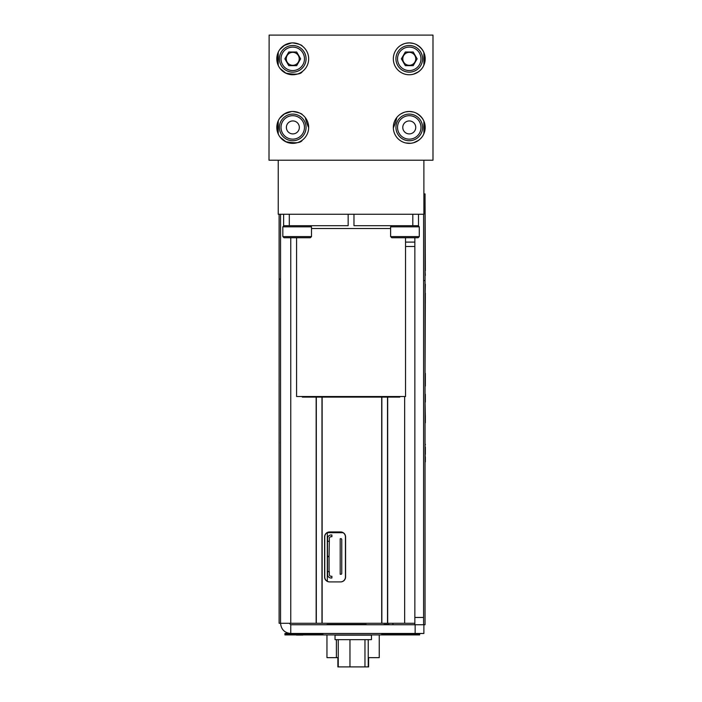 <?xml version="1.0" encoding="UTF-8"?>
<svg xmlns="http://www.w3.org/2000/svg" width="702" height="702" viewBox="0 0 702 702"><rect width="100%" height="100%" fill="white"/><g stroke="black" fill="none" stroke-linecap="round" stroke-linejoin="round"><path stroke-width="1.05" d="M299.342 127.422A6.485 6.485 90 0 1 289.619 133.038A6.485 6.485 90 0 1 289.619 121.806A6.485 6.485 90 0 1 299.342 127.422M299.219 58.828A6.485 6.485 90 0 1 289.496 64.444A6.485 6.485 90 0 1 289.496 53.212A6.485 6.485 90 0 1 299.219 58.828M415.742 58.828A6.485 6.485 90 0 1 406.019 64.444A6.485 6.485 90 0 1 406.019 53.212A6.485 6.485 90 0 1 415.742 58.828M415.742 127.422A6.485 6.485 90 0 1 406.019 133.038A6.485 6.485 90 0 1 406.019 121.806A6.485 6.485 90 0 1 415.742 127.422M396.832 117.445A46.753 46.753 90 0 1 393.331 127.896A46.753 46.753 -90 0 0 396.832 117.445M308.669 127.659A46.753 46.753 90 0 1 305.326 117.655A46.753 46.753 -90 0 0 308.669 127.659M423.885 133.749L423.885 121.095L423.885 133.749M423.885 65.154L423.885 52.501L423.885 65.154M286.381 127.422A6.485 6.485 -90 0 0 296.095 133.038A6.485 6.485 -90 0 0 296.095 121.806A6.485 6.485 -90 0 0 286.381 127.422M286.258 58.828A6.485 6.485 -90 0 0 295.981 64.444A6.485 6.485 -90 0 0 295.981 53.212A6.485 6.485 -90 0 0 286.258 58.828M402.781 58.828A6.485 6.485 -90 0 0 412.504 64.444A6.485 6.485 -90 0 0 412.504 53.212A6.485 6.485 -90 0 0 402.781 58.828M402.781 127.422A6.485 6.485 -90 0 0 412.504 133.038A6.485 6.485 -90 0 0 412.504 121.806A6.485 6.485 -90 0 0 402.781 127.422M278.229 52.238L278.229 65.426M278.229 120.823L278.229 134.012M278.229 160.214L278.229 214.25L423.885 214.25L423.885 160.214L423.885 214.25M368.611 657.66L368.611 666.9L337.881 666.9L337.881 657.66M358.871 635.152L371.455 635.152L371.455 639.662L335.038 639.662L335.038 635.152L358.871 635.152M338.25 666.9L338.25 639.662M349.965 666.9L349.965 639.662M364.961 666.9L364.961 639.662M368.243 666.9L368.243 639.662M296.586 237.732L296.586 396.533L405.537 396.533L405.537 237.732M390.619 228.519L311.504 228.519M302.325 397.104L399.798 397.104L399.798 396.533M283.626 214.25L283.626 225.684L348.148 225.684L348.148 214.25M289.303 214.25L289.303 225.684M353.975 214.25L353.975 225.684L418.497 225.684L418.497 214.25L418.497 225.684M412.82 214.25L412.82 225.684M390.619 236.583L419.287 236.583L418.138 237.732L391.76 237.732L390.619 236.583L390.619 226.834L391.76 225.684M403.238 237.732L399.447 237.732M408.739 237.732L406.669 237.732M411.319 237.732L408.766 237.732M283.977 225.684L282.836 226.834L282.836 236.583L283.977 237.732L290.795 237.732M283.977 237.732L310.354 237.732L311.504 236.583L311.504 226.834L310.354 225.684M303.536 237.732L293.375 237.732M327.316 532.686L327.316 581.3L327.316 532.686M329.326 541.295L329.062 556.344L328.097 556.344A1.15 0.605 -90 0 1 327.492 555.194L327.492 542.435A1.15 0.605 -90 0 1 328.097 541.295L327.606 541.295L327.606 538.425A3.44 3.44 91.8 0 1 331.046 534.985L331.906 534.985L331.906 536.705L331.046 536.705A1.72 1.72 91.8 0 0 329.326 538.425L329.326 541.295M340.198 574.262L340.198 538.706L341.163 538.706A1.15 0.605 90 0 1 341.769 539.856L341.769 573.113A1.15 0.605 90 0 1 341.163 574.262L340.198 574.262M329.062 556.633L329.062 571.682L328.097 571.682A1.15 0.605 -90 0 1 327.492 570.533L327.492 557.774A1.15 0.605 -90 0 1 328.097 556.633L329.062 556.633M327.606 571.682L329.326 571.682L329.326 574.552A1.72 1.72 91.8 0 0 331.046 576.272L331.906 576.272L331.906 577.992L331.046 577.992A3.44 3.44 91.8 0 1 327.606 574.552L327.606 571.682M328.097 541.295L329.062 541.295M338.25 657.66L326.957 657.66L326.957 634.933M326.957 624.736L336.39 624.736M366.242 624.736L336.39 624.447M379.247 634.933L379.247 657.66L379.247 634.933L379.247 657.66L368.243 657.66M366.242 624.447L326.957 624.447M379.247 653.29L379.247 638.723L379.247 653.29M353.246 624.447C364.338 624.447 364.338 624.447 353.246 624.447C342.155 624.447 342.155 624.447 353.246 624.447M383.976 624.447L389.075 624.447L383.976 624.447M364.303 624.447L365.724 624.447M424.131 53.098L424.131 64.558M424.131 121.692L424.131 133.152M269.129 35.1L269.006 160.214L269.129 35.1L432.994 35.1L432.994 160.214L269.129 160.214M424.254 132.827L424.254 122.016L424.254 132.827M424.254 64.233L424.254 53.422L424.254 64.233M277.869 53.098L277.869 64.558M277.869 121.692L277.869 133.152M302.343 46.113C301.992 45.025 298.789 43.954 292.743 42.892A15.935 15.935 -90 0 0 278.94 66.795A15.935 15.935 -90 0 0 306.537 66.795A15.935 15.935 -90 0 0 292.743 42.892L291.128 42.98M291.549 42.936L283.889 45.577M277.106 55.748L277.571 63.724M285.556 73.052C295.323 74.921 300.912 74.421 302.343 71.543M301.685 72.016L300.008 73.008M286.074 73.298L280.133 68.568M278.799 66.541L277.773 64.286M277.588 53.896L278.536 51.597M279.8 49.535L284.977 44.91M288.724 43.41L289.593 43.208M302.343 114.707C301.992 113.619 298.789 112.539 292.743 111.486A15.935 15.935 -90 0 0 278.94 135.389A15.935 15.935 -90 0 0 306.537 135.389A15.935 15.935 -90 0 0 292.743 111.486L291.128 111.565M291.549 111.53L283.889 114.172M277.106 124.342L277.571 132.309M285.556 141.646C295.323 143.515 300.912 143.015 302.343 140.137M301.685 140.611L300.008 141.602M286.074 141.892L280.133 137.162M278.799 135.135L277.773 132.88M277.588 122.49L278.536 120.191M279.8 118.129L284.977 113.505M288.724 112.004L289.593 111.802M413.399 43.436L409.257 42.892A15.935 15.935 -90 0 0 395.463 66.795A15.935 15.935 -90 0 0 423.06 66.795A15.935 15.935 -90 0 0 409.257 42.892L405.765 43.278M403.711 43.893L400.798 45.323M400.974 45.218L403.887 43.822M406.125 43.208L408.266 42.927M424.973 56.169C425.781 65.207 421.928 71.227 413.399 74.219L418.515 71.797M411.003 74.666L413.399 74.219M420.472 70.156L422.095 68.278M423.394 66.19C427.053 56.73 424.596 49.473 416.032 44.401M413.399 112.03L409.257 111.486L405.765 111.872M403.711 112.487L400.798 113.917M400.895 113.856L403.887 112.417M406.125 111.802L408.266 111.521M424.973 124.763C425.781 133.801 421.928 139.821 413.399 142.804L418.515 140.391M420.472 138.75L422.095 136.872M423.394 134.784C427.053 125.325 424.596 118.068 416.032 112.996M410.723 143.287L405.721 142.954M411.003 143.261L413.399 142.804M409.257 111.486A15.935 15.935 -90 0 0 395.463 135.389A15.935 15.935 -90 0 0 423.06 135.389A15.935 15.935 -90 0 0 409.257 111.486M432.994 35.1L432.994 160.214M420.989 127.422A11.723 11.723 -90 0 0 403.396 117.269A11.723 11.723 -90 0 0 403.396 137.574A11.723 11.723 -90 0 0 420.989 127.422M422.586 127.422A13.329 13.329 -90 0 0 402.597 115.883A13.329 13.329 -90 0 0 402.597 138.961A13.329 13.329 -90 0 0 422.586 127.422M420.989 58.828A11.723 11.723 -90 0 0 403.396 48.675A11.723 11.723 -90 0 0 403.396 68.98A11.723 11.723 -90 0 0 420.989 58.828M422.586 58.828A13.329 13.329 -90 0 0 402.597 47.288A13.329 13.329 -90 0 0 402.597 70.367A13.329 13.329 -90 0 0 422.586 58.828M401.377 58.828L405.317 65.655L413.206 65.655L417.146 58.828L413.206 52.001L405.317 52.001L401.377 58.828M304.466 58.828A11.723 11.723 -90 0 0 286.872 48.675A11.723 11.723 -90 0 0 286.872 68.98A11.723 11.723 -90 0 0 304.466 58.828M306.063 58.828A13.329 13.329 -90 0 0 286.074 47.288A13.329 13.329 -90 0 0 286.074 70.367A13.329 13.329 -90 0 0 306.063 58.828M296.683 65.655L300.623 58.828L296.683 52.001L288.794 52.001L284.854 58.828L288.794 65.655L296.683 65.655M304.466 127.422A11.723 11.723 -90 0 0 286.872 117.269A11.723 11.723 -90 0 0 286.872 137.574A11.723 11.723 -90 0 0 304.466 127.422M306.063 127.422A13.329 13.329 -90 0 0 286.074 115.883A13.329 13.329 -90 0 0 286.074 138.961A13.329 13.329 -90 0 0 306.063 127.422M405.537 246.481L414.856 246.481M414.856 237.732L414.856 242.111L405.537 242.111M289.303 623.279L290.76 624.736L290.76 633.476L284.933 633.476L284.933 634.933L413.548 634.933L413.548 634.204M321.972 397.104L321.972 623.279L280.563 623.279C281.169 629.475 284.564 632.871 290.76 633.476L415.145 633.476L415.145 624.736L423.885 624.736L423.885 633.476L423.885 624.736L425.043 624.736L425.043 193.901L425.043 624.736L425.043 280.563L425.043 624.736L423.885 624.736L423.885 633.476L415.145 633.476M415.145 624.736L290.76 624.736M279.115 550.456L279.106 623.279L280.563 623.279L280.563 214.25L280.563 279.106L279.115 279.106L279.115 214.25L279.115 623.279L279.115 279.106M343.059 532.686L327.132 532.686M387.679 397.104L387.679 623.279L404.659 623.279L404.659 396.533M414.856 623.279L404.659 623.279M291.049 634.204L291.049 634.933M284.933 634.204L287.846 634.204L284.933 634.204L284.933 633.476L287.846 633.476L287.846 634.204L322.876 634.204L322.876 634.933M416.751 633.476L416.751 634.204L419.664 634.204L381.721 634.204L381.721 634.933M419.664 633.476L419.664 634.933L413.548 634.933L419.664 634.933L419.664 633.476M301.553 634.933L305.519 634.933M298.052 635.082L300.035 635.082L298.052 635.082M302.887 635.082L296.419 635.082L302.887 635.082M414.785 623.279L414.785 624.736M392.936 623.279L392.936 624.736M423.596 624.736L423.596 617.453L423.596 624.736M414.856 624.736L414.856 617.453L423.596 617.453L423.596 214.25L423.596 617.453M414.856 242.111L414.856 617.453M425.342 293.155L425.052 373.104M425.342 284.275L425.052 296.77M425.342 275.403L425.052 270.805L425.052 284.275M425.342 270.805L425.052 199.868L425.052 280.563L423.596 280.563M425.052 464.829L425.052 280.563M425.342 461.863L425.052 457.265M425.342 461.802L425.342 457.528L425.052 461.863M425.342 460.064L425.342 457.265M425.052 444.322L425.052 454.422L425.052 444.322M425.342 447.051L425.342 454.422L425.052 447.06M425.342 457.528L425.052 454.422L425.052 461.802L425.052 457.528M425.342 444.831L425.342 444.322L425.342 444.831M425.342 415.733L425.342 422.788L425.342 415.733M425.342 417.304L425.052 402.141L425.342 417.304M425.342 402.141L425.342 394.287M425.342 386.074L425.342 373.367L425.052 386.074M425.052 417.304L425.052 438.803M425.052 532.449L425.052 563.574L425.043 532.449M425.043 537.118L425.043 532.063L425.043 537.118M425.043 551.061L425.043 555.01L425.043 551.061M425.342 373.367L425.342 380.782L425.342 373.367M279.115 475.175L279.106 476.404M279.115 474.008L279.106 475.175M279.115 477.044L279.106 477.509L279.106 477.044M279.115 492.506L279.106 489.864M279.115 493.366L279.106 503.527M279.115 505.809L279.106 507.862M279.115 505.712L279.106 506.274M279.115 524.736L279.106 520.059M279.115 524.587L279.106 523.201M279.115 524.131L279.106 524.587M279.115 554.966L279.106 554.334M279.106 214.25L279.115 377.386M279.115 554.422L279.106 553.527M279.115 551.219L279.106 524.736M279.115 535.951L279.106 536.986L279.106 535.951M279.115 535.073L279.106 535.907M279.115 520.006L279.115 508.511M279.115 505.168L279.106 508.108M279.115 504.764L279.106 505.966M279.115 507.73L279.106 505.212M279.115 504.396L279.106 505.923M279.115 507.423L279.106 506.353M279.115 490.329L279.106 490.909M279.115 487.056L279.106 485.345L279.106 487.056M279.115 486.907L279.106 474.842M279.115 471.13L279.106 473.297M279.115 473.438L279.106 472.815M279.106 471.13L279.106 471.832M279.115 471.051L279.106 474.666M279.115 438.653L279.115 445.814M279.115 428.027L279.106 438.653M279.115 423.587L279.106 428.027M279.115 425.868L279.106 424.28M279.115 380.554L279.115 383.766M279.106 379.264L279.106 380.115M279.106 422.034L279.106 423.587L279.106 422.034M279.106 443.48L279.106 443.945M279.106 444.884L279.106 445.349L279.106 444.884M279.115 443.954L279.106 442.313M279.106 474.71L279.106 445.814M279.106 460.731L279.106 461.662L279.106 460.731M279.106 474.631L279.106 472.7M279.106 491.733L279.106 492.506M279.106 487.574L279.106 490.093M279.106 490.119L279.106 490.944M279.106 555.826L279.106 556.756L279.106 555.826M279.106 553.808L279.106 553.123M279.106 552.965L279.106 551.219M279.106 425.868L279.106 383.766M279.106 554.141L279.106 554.966M279.106 553.246L279.106 550.456M279.106 539.978L279.106 540.909L279.106 539.978M279.106 534.608L279.106 540.83L279.106 534.608M279.106 534.45L279.106 540.83L279.106 534.45M279.106 521.481L279.106 523.815L279.106 521.481M279.106 520.858L279.106 520.006M279.106 522.542L279.106 523.122M279.106 508.274L279.106 509.213L279.106 508.274M279.106 507.423L279.106 506.002M279.106 491.031L279.106 486.907M279.106 474.008L279.106 474.763M279.115 455.826L279.106 456.967M279.106 442.892L279.106 439.355L279.106 442.892M279.106 429.036L279.106 429.966L279.106 429.036M279.106 425.754L279.106 426.719M279.106 427.132L279.106 425.149M279.106 556.124L279.106 548.753L279.106 556.124M279.106 476.719L279.106 474.543L279.106 476.719M279.106 425.605L279.106 422.692L279.106 425.605M279.115 506.879L279.106 505.107L279.106 506.879M279.115 536.828L279.115 538.574M279.106 428.106L279.106 427.07L279.106 428.106M279.115 442.918L279.106 442.076L279.177 442.918M279.106 554.01L279.106 553.106L279.106 554.01M279.106 552.667L279.106 554.422L279.106 552.667M279.106 554.896L279.106 553.869L279.106 554.896M279.106 536.811L279.106 538.574M279.106 523.42L279.106 520.779L279.106 523.42M279.106 507.344L279.106 506.317L279.106 507.344M279.106 519.226L279.106 522.727L279.106 519.226M279.106 503.378L279.106 505.107L279.106 503.378M279.106 378.009L279.106 380.581L279.106 378.009M279.106 439.978L279.106 442.55L279.106 439.978M279.106 443.173L279.106 445.112L279.106 443.173M279.106 455.826L279.106 457.564M279.106 471.674L279.106 474.087L279.106 471.674M387.679 623.279L381.853 623.279L381.853 397.104M381.695 397.104L381.695 623.279L316.312 623.279L316.312 397.104M329.712 581.914L340.637 581.914A4.949 4.949 90 0 0 345.586 576.965L345.586 536.907A4.949 4.949 90 0 0 340.637 531.958L329.712 531.958A4.949 4.949 90 0 0 324.763 536.907L324.763 576.965A4.949 4.949 90 0 0 329.712 581.914M322.139 397.104L322.139 623.279L387.513 623.279L387.513 397.104M316.146 623.279L316.146 397.104M329.545 581.914L340.47 581.914A4.949 4.949 90 0 0 345.419 576.965L345.419 536.907A4.949 4.949 90 0 0 340.47 531.958L329.545 531.958A4.949 4.949 90 0 0 324.596 536.907L324.596 576.965A4.949 4.949 90 0 0 329.545 581.914M390.619 226.834L419.287 226.834L418.138 225.684L419.287 226.834L419.287 236.583L419.287 226.834M282.836 226.834L311.504 226.834M282.836 236.583L311.504 236.583M336.39 639.662L336.39 657.66M280.563 623.279L280.563 214.25M290.76 623.279L290.76 237.732M302.316 396.533L302.316 397.104M419.287 236.583L418.138 237.732M423.885 193.901L425.043 193.901"/></g></svg>
